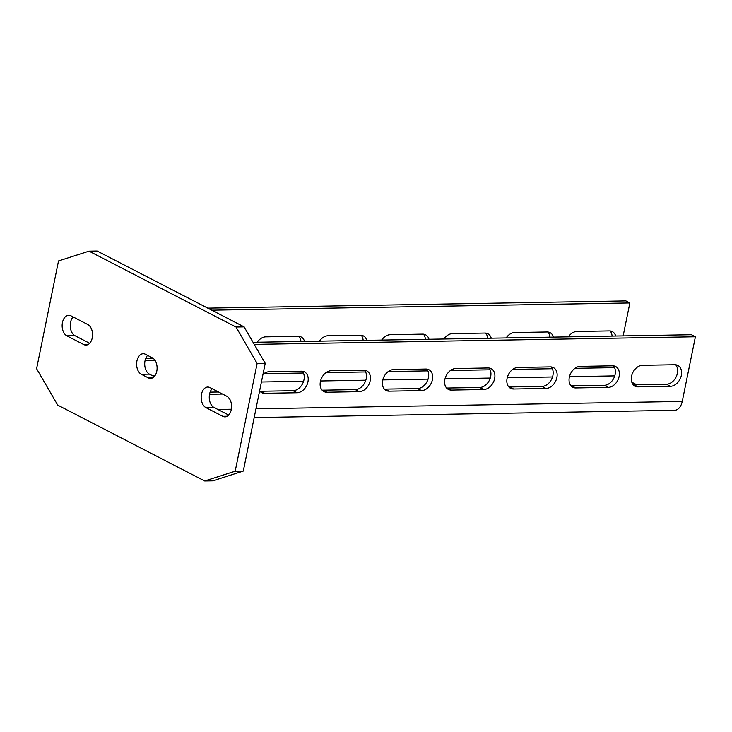 <?xml version="1.0" encoding="UTF-8"?>
<svg xmlns="http://www.w3.org/2000/svg" width="732" height="732" viewBox="0 0 732 732"><rect width="100%" height="100%" fill="white"/><g stroke="black" fill="none" stroke-linecap="round" stroke-linejoin="round"><path stroke-width="1.1" d="M57.7 405.107L36.6 368.699L58.523 260.931L89.02 251.149L236.024 327.03L257.124 363.447L235.201 471.207L204.704 480.988L57.7 405.107M66.877 335.842A10.55 6.771 89 0 1 62.211 324.203A10.55 6.771 89 0 1 68.735 315.291A10.55 6.771 89 0 1 70.949 315.831L87.831 324.541A10.55 6.771 89 0 1 92.497 336.18A10.55 6.771 89 0 1 85.973 345.092A10.55 6.771 89 0 1 83.759 344.552L66.877 335.842L74.966 335.704A10.55 6.771 89 0 1 70.309 327.122A10.55 6.771 89 0 1 73.127 316.947M222.784 416.316A10.55 6.771 -91 0 0 224.999 416.856A10.55 6.771 -91 0 0 231.522 407.934A10.55 6.771 -91 0 0 226.856 396.296L209.974 387.585A10.55 6.771 -91 0 0 207.751 387.045A10.55 6.771 -91 0 0 201.236 395.966A10.55 6.771 -91 0 0 205.902 407.596L222.784 416.316L227.195 416.233M141.349 374.281A10.55 6.771 89 0 1 136.683 362.642A10.55 6.771 89 0 1 143.207 353.73A10.55 6.771 89 0 1 145.421 354.27L152.375 357.857A10.55 6.771 89 0 1 157.041 369.495A10.55 6.771 89 0 1 150.527 378.407A10.55 6.771 89 0 1 148.303 377.868L141.349 374.281L149.447 374.144A10.55 6.771 89 0 1 144.79 365.57A10.55 6.771 89 0 1 147.608 355.395M204.704 480.988L212.792 480.851L243.289 471.069L235.201 471.207M257.124 363.447L265.222 363.301L243.289 471.069M236.024 327.03L244.122 326.893L265.222 363.301M89.02 251.149L97.109 251.012L244.122 326.893M89.67 343.29L74.966 335.704M212.152 388.71A10.55 6.771 -91 0 0 209.334 398.885A10.55 6.771 -91 0 0 213.991 407.459L228.695 415.053M154.214 376.605L149.447 374.144M254.26 344.397L695.4 336.775L682.242 401.438A12.984 8.326 89 0 1 674.529 410.313L254.178 417.579M222.482 394.045L209.544 394.264M262.971 374.372A11.355 8.235 -62.7 0 1 269.074 371.755L301.428 371.197A11.355 8.235 -62.7 0 1 304.448 371.883A11.355 8.235 -62.7 0 1 307.394 383.824A11.355 8.235 -62.7 0 1 297.046 392.755L264.682 393.313A11.355 8.235 -62.7 0 1 261.672 392.627A11.355 8.235 -62.7 0 1 259.604 390.897M363.667 370.127A11.355 8.235 -62.7 0 1 366.686 370.804A11.355 8.235 -62.7 0 1 369.633 382.745A11.355 8.235 -62.7 0 1 359.275 391.675L326.92 392.233A11.355 8.235 -62.7 0 1 323.901 391.556A11.355 8.235 -62.7 0 1 320.955 379.615A11.355 8.235 -62.7 0 1 331.303 370.685L363.667 370.127M425.896 369.047A11.355 8.235 -62.7 0 1 428.915 369.733A11.355 8.235 -62.7 0 1 431.862 381.674A11.355 8.235 -62.7 0 1 421.513 390.604L389.15 391.163A11.355 8.235 -62.7 0 1 386.13 390.476A11.355 8.235 -62.7 0 1 383.184 378.536A11.355 8.235 -62.7 0 1 393.532 369.605L425.896 369.047M488.125 367.976A11.355 8.235 -62.7 0 1 491.145 368.654A11.355 8.235 -62.7 0 1 494.091 380.594A11.355 8.235 -62.7 0 1 483.742 389.525L451.379 390.083A11.355 8.235 -62.7 0 1 448.368 389.406A11.355 8.235 -62.7 0 1 445.422 377.465A11.355 8.235 -62.7 0 1 455.771 368.535L488.125 367.976M550.363 366.897A11.355 8.235 -62.7 0 1 553.383 367.583A11.355 8.235 -62.7 0 1 556.329 379.524A11.355 8.235 -62.7 0 1 545.981 388.454L513.617 389.012A11.355 8.235 -62.7 0 1 510.597 388.326A11.355 8.235 -62.7 0 1 507.651 376.385A11.355 8.235 -62.7 0 1 518 367.455L550.363 366.897M612.592 365.817A11.355 8.235 -62.7 0 1 615.612 366.503A11.355 8.235 -62.7 0 1 618.558 378.444A11.355 8.235 -62.7 0 1 608.21 387.374L575.846 387.933A11.355 8.235 -62.7 0 1 572.827 387.255A11.355 8.235 -62.7 0 1 569.88 375.315A11.355 8.235 -62.7 0 1 580.229 366.384L612.592 365.817M674.831 364.746A11.355 8.235 -62.7 0 1 677.841 365.433A11.355 8.235 -62.7 0 1 680.787 377.364A11.355 8.235 -62.7 0 1 670.439 386.295L638.084 386.862A11.355 8.235 -62.7 0 1 635.065 386.176A11.355 8.235 -62.7 0 1 632.119 374.235A11.355 8.235 -62.7 0 1 642.467 365.305L674.831 364.746M253.052 342.302L691.429 334.725L695.4 336.775M218.511 391.995L210.13 392.142M302.27 371.234A11.355 8.235 -62.7 0 1 302.828 383.211A11.355 8.235 -62.7 0 1 293.075 390.705L260.711 391.263A11.355 8.235 -62.7 0 1 259.878 391.227M364.499 370.163A11.355 8.235 -62.7 0 1 365.067 382.131A11.355 8.235 -62.7 0 1 355.304 389.625L322.949 390.183A11.355 8.235 -62.7 0 1 322.107 390.147M426.729 369.084A11.355 8.235 -62.7 0 1 427.296 381.061A11.355 8.235 -62.7 0 1 417.542 388.555L385.178 389.113A11.355 8.235 -62.7 0 1 384.346 389.076M488.967 368.013A11.355 8.235 -62.7 0 1 489.525 379.981A11.355 8.235 -62.7 0 1 479.771 387.475L447.408 388.033A11.355 8.235 -62.7 0 1 446.575 387.997M551.196 366.933A11.355 8.235 -62.7 0 1 551.763 378.902A11.355 8.235 -62.7 0 1 542 386.405L509.646 386.963A11.355 8.235 -62.7 0 1 508.804 386.926M613.434 365.854A11.355 8.235 -62.7 0 1 613.992 377.831A11.355 8.235 -62.7 0 1 604.239 385.325L571.875 385.883A11.355 8.235 -62.7 0 1 571.042 385.846M675.663 364.783A11.355 8.235 -62.7 0 1 676.222 376.751A11.355 8.235 -62.7 0 1 666.468 384.245L634.104 384.812A11.355 8.235 -62.7 0 1 633.272 384.776M631.817 382.214L636.758 384.767M211.722 310.176L629.859 302.947L623.152 335.906M154.946 360.245L145.11 360.418M257.216 342.228A11.355 8.235 -62.7 0 1 265.762 336.857L298.125 336.299A11.355 8.235 -62.7 0 1 301.145 336.976A11.355 8.235 -62.7 0 1 304.539 341.414M319.454 341.158A11.355 8.235 -62.7 0 1 328 335.778L360.354 335.219A11.355 8.235 -62.7 0 1 363.374 335.906A11.355 8.235 -62.7 0 1 366.769 340.334M381.683 340.078A11.355 8.235 -62.7 0 1 390.229 334.707L422.593 334.14A11.355 8.235 -62.7 0 1 425.603 334.826A11.355 8.235 -62.7 0 1 428.998 339.264M443.912 339.007A11.355 8.235 -62.7 0 1 452.458 333.627L484.822 333.069A11.355 8.235 -62.7 0 1 487.841 333.746A11.355 8.235 -62.7 0 1 491.236 338.184M506.151 337.928A11.355 8.235 -62.7 0 1 514.697 332.548L547.051 331.989A11.355 8.235 -62.7 0 1 550.071 332.676A11.355 8.235 -62.7 0 1 553.465 337.113M568.38 336.848A11.355 8.235 -62.7 0 1 576.926 331.477L609.289 330.919A11.355 8.235 -62.7 0 1 612.309 331.596A11.355 8.235 -62.7 0 1 615.694 336.034M207.751 308.126L625.887 300.898L629.859 302.947M152.897 358.168L145.787 358.287M298.958 336.327A11.355 8.235 -62.7 0 1 300.916 341.478M361.196 335.256A11.355 8.235 -62.7 0 1 363.154 340.398M423.425 334.176A11.355 8.235 -62.7 0 1 425.383 339.328M485.655 333.106A11.355 8.235 -62.7 0 1 487.613 338.248M547.893 332.026A11.355 8.235 -62.7 0 1 549.851 337.168M610.122 330.956A11.355 8.235 -62.7 0 1 612.08 336.098M88.179 344.479L83.759 344.552M213.991 407.459L205.902 407.596M152.723 377.794L148.303 377.868M217.871 409.463L231.349 409.234M255.962 408.804L682.242 401.438M261.416 382.003L303.588 381.271M320.543 380.979L365.826 380.201M382.772 379.908L428.055 379.121M445.01 378.828L490.284 378.051M507.239 377.758L552.523 376.971M569.469 376.678L614.752 375.891M152.329 375.635L155.028 375.589M263.795 373.704L303.414 373.018M326.024 372.634L365.643 371.947M388.262 371.554L427.881 370.868M450.491 370.483L490.111 369.797M512.729 369.404L552.349 368.718M574.959 368.324L614.578 367.647M293.075 390.705L297.046 392.755M260.711 391.263L264.682 393.313M355.304 389.625L359.275 391.675M322.949 390.183L326.92 392.233M417.542 388.555L421.513 390.604M385.178 389.113L389.15 391.163M479.771 387.475L483.742 389.525M447.408 388.033L451.379 390.083M542 386.405L545.981 388.454M509.646 386.963L513.617 389.012M604.239 385.325L608.21 387.374M571.875 385.883L575.846 387.933M666.468 384.245L670.439 386.295M634.104 384.812L638.084 386.862"/></g></svg>
